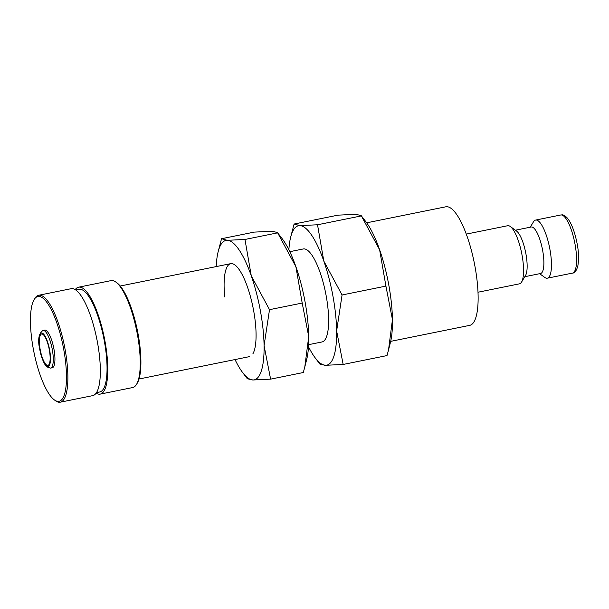 <?xml version="1.0" encoding="UTF-8"?>
<svg xmlns="http://www.w3.org/2000/svg" width="609" height="609" viewBox="0 0 609 609"><rect width="100%" height="100%" fill="white"/><g stroke="black" fill="none" stroke-linecap="round" stroke-linejoin="round"><path stroke-width="0.91" d="M478.019 292.221L519.447 283.832A29.643 8.252 -101.4 0 0 521.54 282.112A29.643 8.252 -101.4 0 0 522.027 255.042A29.643 8.252 -101.4 0 0 510.281 226.495A29.643 8.252 -101.4 0 0 507.685 225.726L466.258 234.115M521.54 282.112L525.529 275.512A23.713 6.6 -101.4 0 0 525.917 253.862A23.713 6.6 -101.4 0 0 516.523 231.024L510.281 226.495M524.813 276.699L540.594 273.502A23.713 6.6 -101.4 0 0 542.657 250.474A23.713 6.6 -101.4 0 0 531.185 227.012L515.404 230.21M539.635 273.7L544.758 277.415A29.643 8.252 -101.4 0 0 547.354 278.184A29.643 8.252 -101.4 0 0 549.927 249.393A29.643 8.252 -101.4 0 0 535.593 220.077A29.643 8.252 -101.4 0 0 533.499 221.798L530.226 227.21M366.687 222.818L445.758 206.809A60.474 16.839 78.6 0 1 475.005 266.62A60.474 16.839 78.6 0 1 469.752 325.351L390.681 341.36M308.512 346.772A71.146 19.808 -101.4 0 0 315.104 357.734L319.892 364.068L325.465 365.293L343.164 364.456L336.632 330.931A71.146 19.808 -101.4 0 0 332.94 296.096A71.146 19.808 -101.4 0 0 323.813 261.086A71.146 19.808 -101.4 0 0 299.826 225.619L294.094 224.036L290.683 237.129A71.146 19.808 -101.4 0 0 288.872 249.789M315.104 357.734A71.146 19.808 -101.4 0 0 325.465 365.293A71.146 19.808 -101.4 0 0 336.632 330.931L342.068 294.977L323.813 261.086L317.525 224.774L299.826 225.619A71.146 19.808 -101.4 0 0 290.683 237.129M385.916 286.101L392.447 319.626A71.146 19.808 -101.4 0 0 388.755 284.791A71.146 19.808 -101.4 0 0 379.628 249.789A71.146 19.808 -101.4 0 0 365.994 221.882L361.373 215.898L379.628 249.789L385.916 286.101L342.068 294.977M50.616 368.102L52.283 367.767A19.206 5.352 -101.4 0 0 53.95 349.109A19.206 5.352 -101.4 0 0 44.655 330.116L42.995 330.451C38.504 333.526 37.507 340.248 40.011 350.632C40.636 354.735 43.818 364.532 46.923 366.9L50.616 368.102A19.206 5.352 -101.4 0 0 52.283 349.452A19.206 5.352 -101.4 0 0 43.346 330.421A19.206 5.352 -101.4 0 0 42.995 330.451M54.391 399.938L55.541 400.768A54.544 15.187 -101.4 0 0 60.321 402.191A54.544 15.187 -101.4 0 0 65.056 349.223A54.544 15.187 -101.4 0 0 38.671 295.274A54.544 15.187 -101.4 0 0 34.82 298.44L34.089 299.658A53.455 14.882 -101.4 0 0 33.221 348.462A53.455 14.882 -101.4 0 0 54.391 399.938A53.455 14.882 -101.4 0 0 63.724 349.421A53.455 14.882 -101.4 0 0 34.089 299.658M60.321 402.191L92.781 395.622A54.544 15.187 -101.4 0 0 97.516 342.646A54.544 15.187 -101.4 0 0 71.131 288.696L38.671 295.274M96.519 392.638L99.792 391.975A52.366 14.578 -101.4 0 0 104.337 341.124A52.366 14.578 -101.4 0 0 79.01 289.328L75.737 289.998M96.161 393.17A54.544 15.187 -101.4 0 0 100.219 394.114L132.686 387.545A54.544 15.187 -101.4 0 0 136.53 384.37A54.544 15.187 -101.4 0 0 137.421 334.569A54.544 15.187 -101.4 0 0 115.817 282.043A54.544 15.187 -101.4 0 0 111.036 280.62L78.576 287.197A54.544 15.187 -101.4 0 0 75.196 289.64M100.219 394.114A54.544 15.187 -101.4 0 0 104.961 341.139A54.544 15.187 -101.4 0 0 78.576 287.197M136.53 384.37L137.269 383.16A53.455 14.882 -101.4 0 0 138.136 334.356A53.455 14.882 -101.4 0 0 116.966 282.873L115.817 282.043M289.8 251.692L303.236 248.967A47.433 13.208 78.6 0 1 326.18 295.883A47.433 13.208 78.6 0 1 322.054 341.946L308.626 344.664M49.314 349.84A16.009 4.461 78.6 0 1 47.928 365.385A16.009 4.461 78.6 0 1 40.186 349.551A16.009 4.461 78.6 0 1 41.572 334.006A16.009 4.461 78.6 0 1 49.314 349.84M388.519 350.008L390.415 342.486A71.146 19.808 -101.4 0 0 392.447 319.626L388.519 350.008L387.012 355.572L343.164 364.456M294.094 224.036L337.942 215.16L355.641 214.315L361.213 215.548M361.373 215.898L317.525 224.774M252.849 353.875A47.433 13.208 -101.4 0 0 253.618 310.567A47.433 13.208 -101.4 0 0 234.838 264.892A47.433 13.208 -101.4 0 0 224.729 296.926M235.028 359.561A71.146 19.808 -101.4 0 0 242.549 372.426L247.338 378.76L252.91 379.986L270.609 379.141L264.078 345.615A71.146 19.808 -101.4 0 0 260.386 310.78A71.146 19.808 -101.4 0 0 251.258 275.778A71.146 19.808 -101.4 0 0 227.271 240.304L221.539 238.728L218.129 251.814A71.146 19.808 -101.4 0 0 216.21 266.59M242.549 372.426A71.146 19.808 -101.4 0 0 252.91 379.986A71.146 19.808 -101.4 0 0 264.078 345.615L269.513 309.669L251.258 275.778L244.97 239.466L227.271 240.304A71.146 19.808 -101.4 0 0 218.129 251.814M302.193 303.054L308.725 336.579A71.146 19.808 -101.4 0 0 305.04 301.744A71.146 19.808 -101.4 0 0 295.905 266.734A71.146 19.808 -101.4 0 0 282.279 238.827L277.658 232.844L295.905 266.734L302.193 303.054L269.513 309.669M221.539 238.728L254.219 232.113L271.918 231.268L277.498 232.493M304.797 366.953L306.7 359.439A71.146 19.808 -101.4 0 0 308.725 336.579L304.797 366.953L303.297 372.525L270.609 379.141M277.658 232.844L244.97 239.466M560.706 214.992L561.871 214.893C563.142 214.574 564.977 215.639 567.39 218.098C571.364 223.138 574.493 231.123 576.792 242.055C578.679 250.611 579.022 258.658 577.804 266.209C576.365 270.906 574.584 273.205 572.468 273.098A29.643 8.252 -101.4 0 0 575.048 244.308A29.643 8.252 -101.4 0 0 561.247 214.947A29.643 8.252 -101.4 0 0 560.706 214.992L535.593 220.077M39.889 349.543A17.029 4.743 -101.4 0 0 47.814 366.405A17.029 4.743 -101.4 0 0 49.611 349.848A17.029 4.743 -101.4 0 0 41.678 332.978A17.029 4.743 -101.4 0 0 39.889 349.543M572.468 273.098L547.354 278.184M249.5 356.63L139.027 379.004M230.682 263.659L120.201 286.024"/></g></svg>
